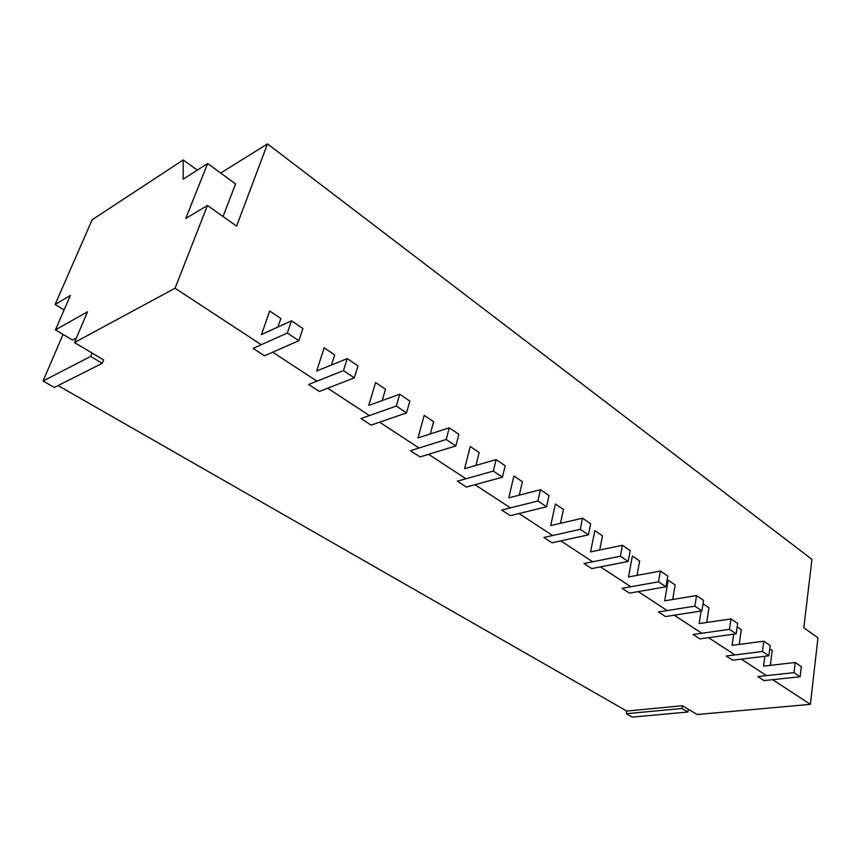 <?xml version="1.0" encoding="UTF-8"?>
<svg xmlns="http://www.w3.org/2000/svg" width="861" height="861" viewBox="0 0 861 861"><rect width="100%" height="100%" fill="white"/><g stroke="black" fill="none" stroke-linecap="round" stroke-linejoin="round"><path stroke-width="1.29" d="M64.091 309.949L55.115 304.471L92.159 219.759L183.221 159.952L183.135 179.174L207.641 163.515L185.728 218.511L207.447 205.478L236.592 226.12L267.491 143.895L811.945 559.349L803.808 627.777L817.95 637.797L810.395 704.363L697.109 714.512L682.396 705.719L626.776 711.057L58.064 385.556M207.447 205.478L175.052 288.241L261.292 344.723M272.689 352.192L316.945 381.175M327.686 388.214L369.434 415.551M379.583 422.202L419.027 448.032M428.617 454.317L465.941 478.759M475.024 484.711L510.412 507.882M519.022 513.522L552.601 535.52M560.78 540.88L592.691 561.781M600.472 566.872L630.833 586.761M638.238 591.615L667.167 610.557M674.228 615.184L701.812 633.255M708.56 637.667L734.896 654.92M741.332 659.139L766.516 675.627M772.672 679.663L810.395 704.363M197.309 170.123L183.221 159.952M267.491 143.895L220.685 173.039M63.036 334.412L43.05 381.014L54.318 387.439L102.265 363.32L103.643 359.952L74.487 342.527L175.052 288.241M74.487 342.527L87.478 311.811L55.459 329.881L70.365 295.441L55.115 304.471M76.478 337.813L72.421 340.02L55.459 329.881M207.641 163.515L235.559 183.888L223.053 216.531M800.127 676.735L801.322 666.629L795.209 662.486L793.993 672.624L757.831 676.574L763.987 680.588L800.127 676.735L793.993 672.624M770.326 665.359L772.242 650.539L769.788 648.882M764.869 656.286L763.567 666.134L795.209 662.486M768.884 655.791L770.218 645.535L763.825 641.197L762.459 651.486L726.189 656.007L732.625 660.193L768.884 655.791L762.459 651.486M739.222 644.415L741.31 629.639L737.177 626.851M733.68 634.213L732.087 645.341L763.825 641.197M736.177 633.868L737.662 623.45L730.967 618.908L729.45 629.359L693.083 634.482L699.832 638.862L736.177 633.868L729.45 629.359M706.709 622.481L708.969 607.791L703.017 603.765M701.123 611.019L699.154 623.59L730.967 618.908M701.898 610.89L703.555 600.311L696.538 595.554L694.849 606.166L658.428 611.945L665.488 616.541L701.898 610.89L694.849 606.166M672.689 599.493L675.132 584.92L668.168 580.217L664.66 600.817L696.538 595.554M665.93 586.782L667.77 576.041L660.398 571.047L658.525 581.821L622.094 588.321L629.499 593.132L665.93 586.782L658.525 581.821M637.054 575.363L639.669 560.963L632.372 556.034L628.508 576.945L660.398 571.047M628.153 561.458L630.187 550.545L622.438 545.293L620.372 556.238L583.962 563.524L591.733 568.583L628.153 561.458L620.372 556.238M599.687 550.007L602.485 535.833L594.833 530.667L590.571 551.89L622.438 545.293M588.418 534.832L590.668 523.736L582.52 518.214L580.217 529.332L543.894 537.468L552.062 542.785L588.418 534.832L580.217 529.332M560.468 523.305L563.438 509.454L555.388 504.019L550.706 525.565L582.52 518.214M546.574 506.774L549.049 495.516L540.46 489.694L537.931 500.984L501.737 510.056L510.347 515.653L546.574 506.774L537.931 500.984M519.269 495.161L522.379 481.708L513.92 475.993L508.765 497.873L540.46 489.694M502.437 477.188L505.181 465.758L496.119 459.602L493.321 471.085L457.331 481.181L466.404 487.078L502.437 477.188L493.321 471.085M475.929 465.424L479.168 452.509L470.246 446.482L464.596 468.696L496.119 459.602M455.824 445.944L458.848 434.331L449.27 427.831L446.181 439.487L410.482 450.723L420.06 456.943L455.824 445.944L446.181 439.487M430.296 433.955L433.61 421.729L424.204 415.379L417.994 437.926L449.27 427.831M406.521 412.903L409.858 401.097L399.719 394.22L396.318 406.058L360.985 418.543L371.113 425.119L406.521 412.903L396.318 406.058M382.209 400.548L385.524 389.237L375.59 382.521L368.756 405.413L399.719 394.22M354.28 377.882L357.972 365.903L347.22 358.606L343.464 370.628L308.625 384.49L319.334 391.454L354.28 377.882L343.464 370.628M331.474 364.999L334.692 354.893L324.177 347.779L316.665 371.016L347.22 358.606M298.842 340.73L302.911 328.558L291.492 320.809L287.348 333.024L253.112 348.393L264.478 355.787L298.842 340.73L287.348 333.024M277.931 327.019L280.858 318.516L269.708 310.982L261.464 334.563L291.492 320.809M43.05 381.014L90.674 356.422L102.265 363.32M90.674 356.422L92.073 353.042M626.776 711.057L626.313 713.715L681.955 708.474L682.396 705.719M681.955 708.474L687.885 712.004L632.243 717.105L626.313 713.715M687.885 712.004L688.316 709.249"/></g></svg>

